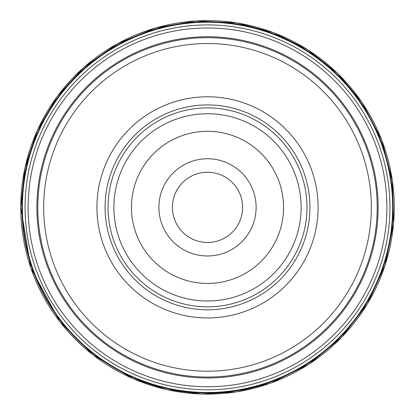 <?xml version="1.0" encoding="UTF-8"?>
<svg xmlns="http://www.w3.org/2000/svg" width="415" height="415" viewBox="0 0 415 415"><rect width="100%" height="100%" fill="white"/><g stroke="black" fill="none" stroke-linecap="round" stroke-linejoin="round"><path stroke-width="0.62" d="M22.374 207.36A185.137 185.137 0 0 1 300.076 47.03A185.137 185.137 0 0 1 300.076 367.695A185.137 185.137 0 0 1 22.374 207.36M283.575 207.36A76.064 76.064 0 0 0 169.476 141.484A76.064 76.064 0 0 0 169.476 273.236A76.064 76.064 0 0 0 283.575 207.36M158.888 207.36A48.622 48.622 0 0 1 231.819 165.253A48.622 48.622 0 0 1 231.819 249.467A48.622 48.622 0 0 1 158.888 207.36M37.822 207.36A169.688 169.688 0 0 1 207.51 37.672A169.688 169.688 0 0 1 377.199 207.36A169.688 169.688 0 0 1 207.51 377.048A169.688 169.688 0 0 1 37.822 207.36M371.347 207.36A163.837 163.837 0 0 0 125.589 65.477A163.837 163.837 0 0 0 125.589 349.248A163.837 163.837 0 0 0 371.347 207.36M96.928 207.36A110.577 110.577 0 0 1 262.799 111.599A110.577 110.577 0 0 1 262.799 303.126A110.577 110.577 0 0 1 96.928 207.36M108.035 207.36A99.47 99.47 0 0 1 257.243 121.216A99.47 99.47 0 0 1 257.243 293.509A99.47 99.47 0 0 1 108.035 207.36M301.129 207.36A93.619 93.619 0 0 1 207.51 300.984A93.619 93.619 0 0 1 113.886 207.36A93.619 93.619 0 0 1 207.51 113.741A93.619 93.619 0 0 1 301.129 207.36M172.401 207.36A35.109 35.109 0 0 0 207.51 242.469A35.109 35.109 0 0 0 242.619 207.36A35.109 35.109 0 0 0 207.51 172.256A35.109 35.109 0 0 0 172.401 207.36A35.109 35.109 0 0 0 225.065 237.764A35.109 35.109 0 0 0 225.065 176.956A35.109 35.109 0 0 0 172.401 207.36M25.071 207.36A182.434 182.434 0 0 1 298.727 49.369A182.434 182.434 0 0 1 298.727 365.356A182.434 182.434 0 0 1 25.071 207.36M22.104 207.36A185.401 185.401 0 0 1 300.211 46.796A185.401 185.401 0 0 1 300.211 367.923A185.401 185.401 0 0 1 22.104 207.36M21.912 207.36A185.598 185.598 0 0 1 300.31 46.625A185.598 185.598 0 0 1 300.31 368.095A185.598 185.598 0 0 1 21.912 207.36M20.771 207.36A186.74 186.74 0 0 1 300.88 45.64A186.74 186.74 0 0 1 300.88 369.085A186.74 186.74 0 0 1 20.771 207.36M386.899 207.36A179.389 179.389 0 0 0 207.51 27.971A179.389 179.389 0 0 0 28.121 207.36A179.389 179.389 0 0 0 207.51 386.749A179.389 179.389 0 0 0 386.899 207.36M36.878 207.36A170.632 170.632 0 0 1 292.824 59.589A170.632 170.632 0 0 1 292.824 355.131A170.632 170.632 0 0 1 36.878 207.36M105.073 207.36A102.438 102.438 0 0 1 258.727 118.649A102.438 102.438 0 0 1 258.727 296.077A102.438 102.438 0 0 1 105.073 207.36M20.75 207.36L24.936 168.054L37.298 130.507L57.286 96.405L84.001 67.272L117.538 43.705L155.407 28.018L195.781 20.973L236.726 22.903L273.526 32.661L307.582 49.676L337.478 73.242L361.973 102.386L381.686 139.98L392.403 181.049L393.57 223.478L385.13 265.071L367.508 303.692L341.628 337.328L308.817 364.256L270.772 383.081L236.726 391.822L201.643 394.027L166.768 389.623L133.34 378.76L93.043 354.929L59.942 321.827L30.819 267.857L20.75 207.36"/></g></svg>
